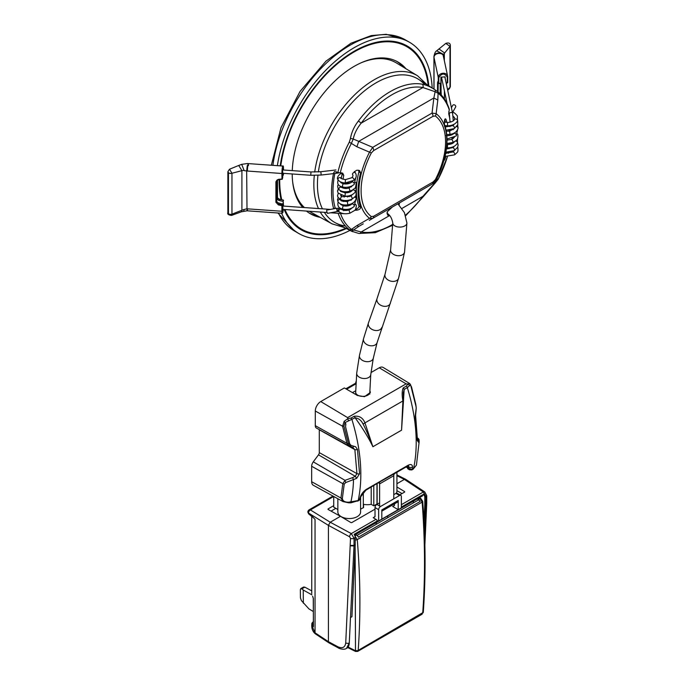 <?xml version="1.0" encoding="UTF-8"?>
<svg xmlns="http://www.w3.org/2000/svg" width="686" height="686" viewBox="0 0 686 686"><rect width="100%" height="100%" fill="white"/><g stroke="black" fill="none" stroke-linecap="round" stroke-linejoin="round"><path stroke-width="1.03" d="M326.596 210.816L327.419 213.372L326.596 210.816M350.709 195.321A1.672 0.96 180 0 1 350.795 195.621A1.672 0.96 180 0 1 350.589 196.093M349.38 196.573A1.672 0.96 180 0 1 347.639 196.067M452.743 112.152L455.65 106.999A1.672 1.295 -150.6 0 0 452.734 105.361L451.405 107.719M450.676 134.31A1.672 0.96 0 0 0 452.4 134.362A1.672 0.96 0 0 0 453.292 133.513L453.292 133.513M386.861 213.132A7.066 4.082 120 0 0 387.23 213.389C390.102 215.13 391.946 218.337 392.778 223.001A7.066 4.082 180 0 0 397.143 226.774A7.066 4.082 180 0 0 404.843 225.891A7.066 4.082 180 0 0 406.909 223.001L404.423 212.651L397.923 203.811M450.35 86.573L449.484 88.563L450.007 87.311L450.007 46.391L445.789 43.39L436.699 50.815L443.525 54.383L450.007 46.391A2.573 1.483 -0 0 0 450.35 45.653L450.35 86.573A2.573 1.483 180 0 1 450.007 87.311L447.538 89.514M444.331 60.625L444.331 52.805A3.636 2.307 46 0 0 444.331 52.788L438.894 48.92M443.345 56.029L447.632 76.137A4.751 3.85 168 0 0 442.581 73.291A4.751 3.85 168 0 0 438.26 77.467L438.26 83.057A0.514 0.463 164.1 0 0 438.783 83.486L440.909 83.383L440.944 77.149L445.145 76.858L445.145 78.273M443.456 56.861C443.748 51.836 433.732 52.539 434.024 57.53L433.946 56.801C433.741 52.033 443.576 51.622 443.37 56.423L443.525 54.383M433.946 56.801L433.938 56.741C434.478 53.422 435.396 51.45 436.699 50.815M444.408 90.869L444.408 98.973M446.149 82.963L447.701 82.431L447.701 76.866M446.106 82.8L447.255 82.723L447.255 77.124C444.519 72.913 441.707 73.085 438.834 77.629L438.834 83.315L437.84 81.565L437.531 82.586L437.531 91.547M440.206 93.888L440.206 83.435M438.826 83.486L440.909 83.383M352.63 231.714L349.285 229.587A2.573 2.092 -52.6 0 0 351.429 229.416L361.162 231.979A79.662 45.988 120 0 0 392.769 224.365M350.435 230.505A2.573 2.521 -47.5 0 0 353.239 230.256L358.727 226.44L356.892 225.608L369.557 218.328A62.134 35.878 -60 0 1 369.557 152.112L372.712 147.344A4.622 2.667 60 0 1 373.673 150.56L371.332 152.935L356.892 146.753L349.285 142.156L350.435 138.563C351.541 132.295 354.199 126.43 358.418 120.976A82.226 47.471 -60 0 1 422.139 84.181C426.126 84.91 430.396 86.77 434.958 89.772L437.265 91.358A2.573 2.092 -52.6 0 1 437.394 91.444L434.958 89.772A2.573 1.295 -57.2 0 1 435.121 91.727L422.893 87.525A2.573 2.058 -79.8 0 0 422.139 84.181M392.761 225.222L375.268 232.691L358.898 233.463A2.573 2.058 -79.8 0 0 361.162 231.979L389.494 215.627A8.352 4.819 120 0 0 389.708 215.618M435.327 182.81A2.573 0.703 -131 0 1 435.258 182.93L423.133 196.831L422.893 196.342L438.097 179.372A80.854 46.682 120 0 0 447.409 156.682M358.418 120.976L361.162 123.163L422.893 87.525A79.662 45.988 120 0 0 361.162 123.163C356.943 128.445 354.302 133.727 353.239 139.001L372.712 147.344L432.043 113.087L436.15 113.67A62.134 35.878 -60 0 1 436.15 179.886L437.805 178.9L438.097 179.372L435.258 182.93A2.573 0.703 -131 0 1 435.121 182.982L433.852 183.068L372.712 218.362L369.557 218.328A4.622 3.764 127.4 0 0 371.332 216.579L373.673 216.244A4.622 2.667 60 0 1 372.712 218.362L369.265 220.352M350.435 138.563A2.573 0.523 -171.7 0 1 353.239 139.001L351.429 143.288A80.854 46.682 120 0 0 340.265 172.872L337.864 172.538A82.08 47.385 -60 0 1 349.285 142.156M437.805 100.036L438.097 93.253A2.573 2.092 -52.6 0 0 437.394 91.444C442.882 95.706 446.86 101.648 449.313 109.271L449.27 109.931A80.854 46.682 120 0 0 438.097 93.253L435.121 91.727L433.852 97.987L437.805 100.036L436.15 113.67A4.622 3.764 127.4 0 1 435.336 115.977L432.995 116.311L373.673 150.56M373.673 216.244L432.995 181.996A4.622 2.667 60 0 1 432.043 184.114L436.15 179.886L435.336 179.629A59.725 34.48 120 0 0 435.336 115.977M432.995 181.996L435.336 179.629M356.892 146.753L358.727 141.359L433.852 97.987L432.043 113.087A4.622 2.667 60 0 1 432.995 116.311M340.513 213.475A80.854 46.682 120 0 0 351.429 229.416L356.892 225.608M437.805 178.9L433.852 183.068M447.735 125.838L448.25 126.353L448.533 125.804M447.641 125.838L448.25 126.353M341.705 182.347L345.049 183.582L350.692 182.682L352.098 181.121M343.36 183.299L342.7 182.622M399.063 204.908L399.518 202.893L372.687 218.38M387.298 214.727L388.036 214.787A8.352 4.819 120 0 0 388.859 214.684M392.349 207.026L387.213 211.837L387.924 215.275L389.494 215.627M448.61 144.506L449.081 143.408M445.943 156.262L444.948 159.083A1244.927 718.748 180 0 1 444.657 159.701L444.219 160.318M449.27 109.931A2237.869 1292.021 0 0 1 449.184 110.12L448.704 113.593L449.887 118.927M444.271 159.478L444.657 159.701C444.116 160.773 444.048 160.464 444.442 158.758A62.872 36.298 120 0 0 444.442 124.492L444.657 119.836A1244.927 718.748 0 0 0 444.948 119.227L445.943 119.218L446.972 122.485M444.948 119.227L445.943 119.218L445.231 118.807M445.48 122.305L444.734 119.681M449.947 143.28L449.776 144.36M449.141 147.816L448.936 148.802M446.655 153.304L446.886 152.232M447.521 148.905L447.692 147.876M341.259 178.437L342.057 174.321L341.731 172.829M340.265 172.872A2237.869 1292.021 0 0 0 340.582 172.821L342.717 173.181L343.763 175.307L342.057 174.321M353.907 172.358L356.351 170.377A1244.927 718.748 0 0 0 357.415 170.205L359.55 170.574L360.622 172.881A62.872 36.298 120 0 0 360.622 207.146C360.63 208.621 359.558 209.599 357.415 210.07A1244.927 718.748 180 0 1 356.351 210.233L354.885 210.182M341.971 209.727L342.074 208.896M343.669 210.713L343.6 209.264M360.622 172.881L358.924 171.903L358.572 170.222M357.415 210.07L355.708 209.084C357.843 208.613 358.915 207.644 358.924 206.16L360.622 207.146M334.854 173.447A80.202 46.305 120 0 0 335.145 207.747L335.463 208.467M333.688 208.801L335.145 207.747M333.628 208.621A82.251 47.488 120 0 1 333.628 172.958L334.554 171.551L337.864 172.538M342.58 204.694L342.751 205.603M340.968 204.188L341.053 204.66M342.991 179.252L343.763 175.307M358.924 171.903A62.872 36.298 120 0 0 358.924 206.16M424.9 84.85A82.929 47.883 120 0 0 376.082 82.835A82.929 47.883 120 0 0 318.355 171.954A82.929 47.883 120 0 1 376.082 82.835A82.929 47.883 120 0 1 418.554 79.336L434.624 89.557M317.935 175.324A82.929 47.883 120 0 0 322.429 208.844A82.929 47.883 120 0 1 317.935 175.324M345.367 225.96A82.929 47.883 120 0 1 324.367 212.326A82.929 47.883 120 0 0 335.651 222.933L351.498 231.199M343.343 201.478L348.239 200.784M399.518 202.893L432.952 183.582M303.572 230.204A105.601 60.968 -60 0 1 299.01 227.984L297.921 227.358A105.601 60.968 -60 0 1 295.752 226.003M401.259 43.252A105.601 60.968 -60 0 1 403.522 44.453L404.611 45.079A105.601 60.968 -60 0 1 408.813 47.926M299.01 227.984A105.601 60.968 -60 0 1 294.637 224.999M399.835 42.781A105.601 60.968 -60 0 1 404.611 45.079M227.872 171.723L229.51 169.236L231.962 173.258L231.962 214.178A2.573 1.483 180 0 1 228.455 213.629L227.872 212.643L227.872 171.723L228.455 172.701A2.573 1.483 0 0 0 231.962 173.258L241.909 170.651A3.636 1.801 -107.6 0 0 241.909 170.634L244.027 170.265L241.704 164.348L238.719 165.455L241.909 170.617A3.636 1.801 -107.6 0 1 241.909 170.634L241.909 210.225L231.962 214.178L231.534 215.413C228.455 215.027 227.238 214.101 227.872 212.643M241.909 210.242L241.352 211.82L247.02 210.799L282.135 213.277L282.812 212.703L283.335 209.419L281.895 211.262L246.668 208.784L241.909 210.225A3.636 1.501 -114.6 0 1 241.909 210.242M243.959 209.367L243.924 211.074M243.959 170.582L246.668 170.986L247.02 210.799M247.294 165.54L246.668 170.986L281.895 173.498L281.989 179.312L282.718 177.7L282.718 171.611M281.929 179.235L278.43 179.355L275.901 181.653L275.901 202.259L278.43 204.917L281.895 205.663L281.895 211.262A4.751 0.472 94.1 0 0 282.135 213.277M278.43 179.355L282.46 178.909A0.514 0.514 0 0 1 281.989 179.312L278.525 179.569L276.509 181.044A2.573 2.084 12 0 1 278.465 179.492M282.898 209.384L282.718 204.196L278.833 203.005A2.573 2.084 12 0 1 276.732 200.784L276.732 180.512M282.298 203.751L282.46 205.406L281.895 205.663L282.04 204.968L278.576 204.214L278.43 204.917M283.498 168.387L283.498 169.999L283.498 168.387L282.726 169.073L282.538 171.14L282.718 177.623M277.504 197.071L277.504 197.139A2.573 2.084 -168 0 0 279.614 199.36L283.095 200.012L283.241 206.066M283.069 169.965L283.241 169.176L283.241 169.982M283.241 173.326L283.232 175.264L282.718 175.582M277.247 179.998L277.247 198.357A2.573 2.084 -168 0 0 279.356 200.569L282.821 201.324M405.1 44.864A106.116 61.268 -60 0 1 409.722 48.552M304.575 230.676A106.116 61.268 -60 0 1 299.07 228.515M346.421 228.549A106.116 61.268 -60 0 1 301.12 229.793A106.116 61.268 -60 0 1 293.471 223.868A106.116 61.268 -60 0 1 284.158 209.479M281.054 199.575A106.116 61.268 -60 0 1 279.151 179.526M280.231 165.849A106.116 61.268 -60 0 1 331.475 68.411A106.116 61.268 -60 0 1 407.227 45.996A106.116 61.268 -60 0 1 428.81 85.861M349.971 230.402A110.48 63.789 -60 0 1 298.933 233.574A110.48 63.789 -60 0 1 290.967 227.409A110.48 63.789 -60 0 1 281.62 213.243M277.384 165.652A110.48 63.789 -60 0 1 331.064 65.067A110.48 63.789 -60 0 1 409.413 42.215A110.48 63.789 -60 0 1 432.18 88.005M355.468 534.591L356.437 535.046L354.911 535.929M357.029 535.414L418.108 500.145A1.929 1.115 60 0 1 420.158 501.492L358.384 537.155A3.087 1.784 -120 0 0 356.651 535.157A3.087 1.784 -120 0 0 356.437 535.046M422.713 613.181L423.271 612.409L422.713 613.147C425.277 577.878 425.088 540.868 422.139 502.126L419.986 498.585L418.211 499.382A3.087 1.784 60 0 1 418.417 499.494A3.087 1.784 60 0 1 420.158 501.492M418.211 499.382L417.242 498.928M413.178 502.992L413.692 500.977M355.219 539.925A1.929 1.003 -4.7 0 0 357.269 539.582C360.424 578.195 360.733 615.136 358.186 650.405L357.655 651.417L355.537 651.451A1.929 1.149 116.5 0 1 355.056 650.534L355.494 650.294A1.929 1.2 4.1 0 0 358.186 650.405L423.279 612.375C425.843 576.977 425.646 539.968 422.705 501.346L422.705 501.346A1.929 0.995 -4.4 0 0 422.164 500.72M418.82 498.019L419.781 498.473A1.929 1.235 -64.1 0 1 420.75 498.388L419.352 497.71M300.785 588.631L303.529 587.045L304.807 587.147L301.806 588.871L300.785 588.631L300.357 589.746L300.417 597.849L301.394 600.584L308.923 608.894L313.253 611.483M311.924 594.856L303.238 590.02L303.349 603.234M301.806 588.871L303.238 590.02M311.753 590.878L304.807 587.147M307.894 512.279L308.52 513.565L312.653 516.995M315.046 632.809L315.046 519.422L311.804 515.966M310.895 515.237A0.772 0.446 125.2 0 0 311.024 515.572L311.024 515.572A0.772 0.446 125.2 0 0 311.358 515.589M308.52 513.565A0.772 0.446 125.2 0 0 308.649 513.891L307.86 512.048A2.573 1.483 0 0 0 308.52 513.042A2.573 1.586 -58.2 0 1 310.398 509.93L330.232 522.226L328.414 525.365L328.414 641.667L337.966 646.812C342.468 648.759 345.058 647.455 345.735 642.902L350.503 538.304L349.56 536.769L328.414 525.365L308.52 513.042L308.52 513.565M396.928 475.69L404.371 479.42L405.615 479.265L424.745 491.931A2.573 1.535 -56.5 0 0 423.356 491.991L404.371 479.42L396.928 483.716M422.627 495.815L400.298 508.712M378.655 520.948L401.361 507.837A0.772 0.446 60 0 1 401.207 508.189L378.492 521.3A0.772 0.446 -120 0 0 378.655 520.948L378.655 509.664L375.019 507.571A2.573 1.483 -60 0 1 376.837 504.424L379.607 502.821M375.019 509.166L351.995 522.466A0.9 0.532 -179.1 0 1 350.726 522.449L340.453 516.318L330.232 522.226L351.309 533.588L375.979 519.345A3.85 2.221 60 0 1 377.523 520.828A0.772 0.446 60 0 1 377.592 521.823L354.559 535.114M424.008 521.609L424.788 505.059A12.845 7.546 -120.9 0 0 424.805 504.519L424.805 497.393A3.85 2.264 -120.9 0 0 423.648 494.194A0.772 0.454 59.1 0 1 423.716 495.189M313.536 621.773L312.636 622.862A0.772 0.626 -165.7 0 0 311.898 623.308L311.898 623.308A0.772 0.626 -165.7 0 0 311.881 623.428L312.627 627.115A0.772 0.592 -34.7 0 1 313.253 626.344M312.627 627.115L313.356 626.755A0.772 0.446 180 0 1 313.253 626.541L313.253 626.541A0.772 0.446 180 0 1 313.356 626.327M313.159 621.739L313.253 621.679A0.772 0.446 -120 0 0 313.159 621.739L311.898 623.308L311.753 625.4L315.046 632.818L328.414 641.667L328.877 642.808L315.766 634.121L315.286 632.981M313.425 626.524L313.253 598.235A0.772 0.446 180 0 0 313.356 598.458L312.627 596.297A0.772 0.583 146.6 0 0 312.696 596.563L312.696 596.563A0.772 0.583 146.6 0 0 312.859 596.709M313.313 598.063A0.772 0.446 180 0 0 313.253 598.235L312.627 596.297M377.592 521.823L378.492 521.3M349.954 628.993L349.268 642.962L349.954 628.993A192227.138 109029.101 -119.1 0 0 350.477 617.554L351.935 616.714L355.202 545.233L354.019 545.919L350.486 545.859M349.311 642.936A12.845 7.289 60.9 0 1 347.227 647.893L348.685 647.052A12.845 7.289 60.9 0 1 348.162 647.404L346.473 648.381M348.248 646.752L348.685 647.052M376.837 504.424L380.473 506.517A2.573 1.483 120 0 0 378.655 509.664M401.361 507.837L401.361 496.553A2.573 1.483 120 0 0 400.83 495.378A2.573 1.483 120 0 0 399.552 495.506L395.916 493.406A2.573 1.483 120 0 1 397.203 493.277L400.83 495.378M394.501 503.841L394.501 505.462L392.658 506.457L394.501 505.393M381.819 509.921L381.819 519.122L398.206 509.655L398.206 500.463L381.819 509.921M392.658 506.457L398.206 509.655M380.473 506.517L399.552 495.506M393.781 494.64L395.916 493.406M375.019 507.571L375.019 516.712L373.201 517.69L375.019 516.635M404.406 491.459A0.9 0.532 -179.1 0 1 404.406 492.205L404.406 491.459L396.928 486.983M340.453 516.318L328.268 509.535A0.9 0.506 179.1 0 1 328.268 508.806L333.73 505.651M328.877 642.808L338.464 647.978A2.573 1.381 -61.7 0 1 337.966 646.812M345.735 642.902A2.573 1.552 -177.2 0 0 349.268 642.962L346.507 648.364C343.909 650.379 338.301 648.219 338.464 647.978M349.56 536.769A2.573 1.381 118.3 0 1 351.309 533.588L354.036 538.253L354.036 545.37L350.503 545.43M377.523 520.828L354.105 534.343A3.85 2.187 60.9 0 1 355.219 537.567L355.219 544.693L354.036 545.37L350.512 617.529M424.6 535.389L425.989 496.707L423.356 491.991L401.361 504.69M424.805 504.519L426.735 502.804L426.735 495.661L424.745 491.931M424.788 505.059L426.701 503.044M399.869 494.82L404.406 492.205M375.979 519.345L373.201 517.69M355.219 544.693A12.845 7.289 60.9 0 1 355.202 545.233M335.831 508.352L331.072 511.096M402.047 493.56L396.928 490.704M315.637 634.01L315.046 632.818M394.407 473.666L393.833 474.858A7.709 4.45 -120 0 0 393.781 475.707L379.607 483.887A7.709 4.45 60 0 1 379.658 483.038L379.53 482.069L365.887 490.19A2.573 1.483 60 0 0 366.393 489.332L407.964 465.331C410.837 463.916 412.346 464.465 412.509 466.986L412.44 469.215A2.058 1.183 60 0 1 412.046 469.807L412.046 469.807A2.058 1.183 60 0 1 411.892 469.876M379.53 482.069L394.433 473.632M406.103 466.969L407.518 467.818M409.611 469.824L408.89 468.89L408.599 465.751M413.152 469.164L416.428 465.142L413.547 468.572A2.058 1.183 60 0 1 413.152 469.164L411.772 469.944L409.585 469.816L407.793 468.804L407.57 466.12M411.772 469.944A2.058 0.995 -113.3 0 0 412.149 469.387L407.51 468.118M403.505 400.59A2.058 0.617 -174.3 0 1 402.896 400.958L401.559 430.182L403.505 400.59L403.291 392.769L404.174 389.425L407.33 387.607A154.161 89.008 60 0 1 413.547 468.572L412.149 469.387M412.509 466.986A2.573 1.989 -179.1 0 1 408.942 466.96L407.57 466.171M408.564 465.717L407.45 466.188A2.573 1.483 60 0 0 407.964 465.331M359.001 500.411A2.058 1.355 -127.8 0 0 359.155 500.317L358.881 500.506A2.058 1.183 -120 0 0 359.267 499.914L360.227 497.17A2.573 1.449 18.7 0 0 360.879 496.553L365.887 490.19M360.227 497.17C361.436 493.86 363.494 491.245 366.393 489.332M362.868 423.725A2.058 1.286 -22.8 0 0 364.943 422.868L372.892 446.732C371.495 442.384 365.141 427.498 362.868 423.725C361.273 420.355 358.675 418.366 355.099 417.757L345.101 422.559L343.926 426.066L348.317 443.319L350.16 445.103L349.414 446.089L348.702 445.789L352.604 447.289A2.058 0.832 108.7 0 0 353.787 446.226L355.588 446.74L357.457 449.407L359.584 473.709L356.669 478.348L345.795 482.515L344.235 484.05L342.34 498.585C342.786 501.054 344.887 502.263 348.66 502.203L358.161 500.557L359.936 499.245L360.879 496.553M359.936 499.245L359.164 500.317A2.058 1.355 -127.8 0 0 359.164 500.317A2.058 1.355 -127.8 0 0 359.498 499.785M383.242 510.341L397.417 502.161L397.417 501.526L383.242 509.715L383.242 510.341L381.819 511.164M383.242 509.715L382.711 509.406M397.417 501.526L396.885 501.226M379.607 483.887L379.607 506.019M393.781 498.833L393.781 475.707M348.702 445.789L316.392 428.038A5.136 2.967 -60 0 1 315.294 425.672L315.294 411.008A7.709 4.45 -60 0 1 320.748 401.567L344.363 387.933L357.44 395.479L364.506 396.697L370.406 392.375L369.831 390.66M355.631 383.122L355.991 381.656M416.153 407.004L410.571 384.76L409.645 383.5L407.87 384.031L406.386 386.107A2.058 1.183 -120 0 1 407.33 387.607L410.571 384.76L415.785 404.363L416.213 408.05L415.21 416.068L417.251 440.412L418.709 442.53L419.172 441.801A2.058 2.015 177.4 0 0 419.172 441.673L419.06 439.975A2.058 2.015 175.2 0 0 417.843 438.303L417.577 440.292M419.06 439.975L417.62 438.165M416.428 465.142L419.172 441.673A2.058 2.015 177.4 0 0 417.945 439.923M418.709 442.53L419.172 441.801L418.709 442.53A2.058 1.981 -104.8 0 0 417.723 440.369M415.21 416.068A2.058 0.926 -8.7 0 0 415.596 415.399L417.482 440.318M415.99 410.322A2.058 0.892 10.3 0 1 416.042 410.622L415.596 415.399M415.785 404.363A2.058 0.84 -11.3 0 0 415.776 404.286L416.17 407.227M415.776 404.286L411.54 386.938A2.058 0.643 -16.1 0 0 411.497 386.861M411.54 387.024A2.058 0.643 -16.1 0 0 411.54 386.938L409.645 383.5M409.722 383.551L383.148 367.439A7.709 4.45 120 0 0 379.247 367.79L406.121 383.843L407.87 384.031M409.499 385.498L408.007 384.066M404.174 389.425A2.058 1.183 -120 0 0 403.231 387.924C401.945 390.677 401.833 395.016 402.896 400.958L364.943 422.868C362.903 417.817 359.31 415.613 354.148 416.265A2.058 1.183 -120 0 1 355.099 417.757C362.954 428.647 368.888 438.303 372.892 446.732L401.559 430.182L404.174 389.425M345.795 482.515A2.058 0.514 -109.6 0 1 345.015 480.346L352.724 477.576A2.058 0.506 -110 0 0 353.504 479.711A151.152 87.268 -120 0 1 350.846 502.203L350.88 502.821L358.881 500.506M348.66 502.203L348.685 502.821L350.88 502.821M342.34 498.585A2.058 1.398 -168.5 0 1 340.933 498.027L342.803 483.639L345.015 480.346L313.279 461.85L318.484 454.835A2.573 1.483 120 0 0 319.29 452.623L356.943 473.623L354.859 449.639L352.484 447.212A2.058 0.832 108.7 0 0 352.604 447.289L352.698 447.306M343.206 501.672L340.933 498.027L311.658 481.709L311.658 466.274A5.136 2.967 -60 0 1 313.279 461.85M344.235 484.05A2.058 1.261 -176.4 0 1 342.803 483.639L311.658 466.274M356.669 478.348L355.254 476.273L356.943 473.623A2.058 1.175 179.5 0 0 359.584 473.709M357.457 449.407A2.058 0.935 170.9 0 1 354.859 449.639L319.29 429.805A2.573 1.483 120 0 0 319.282 429.625M353.787 446.226L351.018 445.377L350.186 446.389L349.414 446.089L346.919 443.302L342.571 426.212L344.158 421.315L347.785 418.726L351 418.083L354.148 416.265M350.16 445.103L351.018 445.377L349.671 443.756L345.572 426.769L345.855 423.862L344.158 421.315M348.317 443.319A2.058 0.849 168.3 0 1 346.919 443.302L315.294 425.672M343.926 426.066A2.058 0.652 163.2 0 1 342.571 426.212L315.294 411.008M348.454 420.732L347.811 418.82M347.785 418.726L347.613 417.62L406.121 383.843M342.983 501.56L313.305 485.259A7.709 4.45 -60 0 1 311.658 481.709M319.29 429.805L319.29 452.623M371.006 372.549L379.247 367.79M360.596 509.209L363.314 507.631A11.37 6.56 0 0 0 363.563 507.683L363.563 504.33A11.37 6.56 0 0 0 371.203 504.33L371.203 487.12M376.966 503.996L373.793 505.831L373.793 485.619M373.793 505.831L371.203 504.33M355.914 383.062L345.821 388.773M345.898 388.816L352.758 392.778M396.251 493.251A11.37 6.56 0 0 0 396.928 491.013L396.928 472.268M337.855 498.739L337.855 511.996A11.37 6.56 0 0 0 349.225 518.556A11.37 6.56 0 0 0 360.596 511.996L360.596 497.384M333.73 496.484L333.73 507.143L337.855 509.518M355.691 390.771L352.758 392.461M363.314 507.631L363.314 492.437M405.975 68.754A87.611 50.584 120 0 0 397.983 62.023A87.611 50.584 120 0 0 331.672 84.232A87.611 50.584 120 0 0 292.279 170.617M292.219 173.961A87.611 50.584 120 0 0 302.723 207.446M306.445 211.056A87.611 50.584 120 0 0 310.364 213.775A87.611 50.584 120 0 0 320.19 217.333M403.497 67.245A87.611 50.584 120 0 0 396.782 61.371M309.206 213.063A87.611 50.584 120 0 0 317.652 215.936M428.167 85.45A105.318 60.805 120 0 0 406.832 46.691L404.466 45.327A105.318 60.805 120 0 0 396.114 41.837M291.953 222.247A105.318 60.805 120 0 0 299.156 227.735L301.514 229.098A105.318 60.805 120 0 0 345.744 228.198M406.832 46.691A105.318 60.805 120 0 0 331.552 69.029A105.318 60.805 120 0 0 280.754 165.892M279.716 179.483A105.318 60.805 120 0 0 281.749 199.72M284.939 209.53A105.318 60.805 120 0 0 301.514 229.098M352.604 207.635L349.028 209.967C346.173 210.782 343.583 210.559 341.276 209.299L339.184 208.312L336.577 208.261L337.195 211.537L327.419 213.372M339.184 208.312A1.672 0.737 103.8 0 0 338.069 209.762A1.672 0.737 103.8 0 0 338.387 211.554L337.195 211.537M341.276 209.299A1.672 1.286 129.6 0 0 339.15 211.871L338.387 211.554M349.028 209.967L349.894 213.192C345.521 214.255 341.937 213.809 339.15 211.871M355.588 204.66A1.672 1.235 -13.8 0 1 356.111 205.311C356.866 205.165 355.391 210.679 354.679 210.422L349.894 213.192M347.39 200.904L347.442 200.423M352.587 203.176L351.858 204.059C349.671 205.791 346.962 206.4 343.729 205.886A1.672 0.695 102.8 0 0 342.683 207.361A1.672 0.695 102.8 0 0 342.991 209.136C338.875 208.39 337.246 206.126 338.095 202.361M351.858 204.059A1.672 0.969 47.9 0 1 353.702 204.651A1.672 0.969 47.9 0 1 354.096 206.537C350.966 209.05 347.262 209.916 342.991 209.136M351.566 199.832A1.672 0.978 -51.2 0 1 351.532 199.326M344.218 197.122A1.672 0.703 -100.3 0 0 344.012 196.042M352.475 198.871L347.339 201.53C342.34 201.315 340.205 200.852 340.933 200.132A1.672 1.381 151.2 0 0 338.001 201.744L337.521 199.566L338.215 197.705M347.339 201.53L347.828 204.831C343.171 205.423 339.896 204.394 338.001 201.744M354.679 197.156A1.672 1.269 12.1 0 1 356.103 198.769C355.065 202.036 352.304 204.059 347.828 204.831M349.388 192.251L350.143 191.128L351.052 191.454M352.561 194.447L350.529 196.119L342.323 196.668A1.672 1.012 111.7 0 0 340.77 197.842A1.672 1.012 111.7 0 0 341.096 199.772A1.672 1.012 111.7 0 0 341.328 199.815M350.529 196.119A1.672 0.695 64.5 0 1 351.875 197.328A1.672 0.695 64.5 0 1 351.961 199.129A1.672 0.695 64.5 0 1 351.884 199.154M345.761 188.453L345.735 187.347M352.578 190.005L352.441 190.211C351.009 191.96 348.617 192.826 345.264 192.809C341.131 191.703 339.664 191.128 340.848 191.094A1.672 1.466 179.4 0 0 340.831 190.862M338.987 189.653A1.672 1.466 179.4 0 0 337.512 191.128L338.284 188.864M345.264 192.809L345.032 196.145L338.121 193.083L337.512 191.128M352.441 190.211A1.672 1.106 36.3 0 1 354.225 190.168A1.672 1.106 36.3 0 1 355.262 191.874A1.672 1.106 36.3 0 1 355.134 192.183C352.776 194.978 349.406 196.299 345.032 196.145M342.657 183.574A1.672 1.02 -111.8 0 0 341.105 182.433L341.508 182.279M352.57 185.58L349.08 187.921C346.653 188.864 344.098 188.667 341.396 187.329A1.672 1.235 129.8 0 0 339.964 187.329A1.672 1.235 129.8 0 0 338.927 188.736A1.672 1.235 129.8 0 0 339.261 189.893C338.404 189.748 337.864 188.393 337.632 185.837L338.249 184.5M349.08 187.921L350.066 191.111C345.727 192.32 342.117 191.917 339.261 189.893M355.648 182.596A1.672 1.269 -14.8 0 1 356.094 183.205C355.734 190.048 354.139 187.964 352.733 189.911L350.066 191.111M338.335 180.186A1.672 1.389 -153.2 0 0 337.966 180.615L338.267 180.101M340.951 182.116A1.672 1.389 -153.2 0 0 340.968 182.082L340.951 182.116C340.196 182.373 341.096 182.948 343.635 183.831A1.672 0.737 101.4 0 0 342.751 184.723A1.672 0.737 101.4 0 0 342.966 187.107C338.687 186.258 337.015 184.097 337.966 180.615M352.604 181.198L351.892 182.004A1.672 1.003 49.9 0 1 353.41 182.313A1.672 1.003 49.9 0 1 354.045 184.56C350.88 186.918 347.193 187.767 342.966 187.107M354.328 171.509L355.477 172.941A1.672 1.175 -30.8 0 0 353.47 172.761A1.672 1.175 -30.8 0 0 352.604 174.647C353.316 175.359 353.016 176.396 351.712 177.76L345.418 179.621C341.671 178.823 340.179 178.317 340.933 178.086A1.672 1.406 147.9 0 0 338.104 179.852C335.728 177.434 340.513 172.803 342.7 173.155M345.418 179.621L345.264 182.956C341.885 182.802 339.493 181.773 338.104 179.852M351.712 177.76A1.672 0.935 50.2 0 1 352.295 177.64A1.672 0.935 50.2 0 1 353.779 178.849A1.672 0.935 50.2 0 1 353.847 180.324L345.264 182.956M350.683 208.561A1.672 0.96 180 0 1 348.677 209.144M344.715 213.723L343.866 213.655M282.632 169.939L310.99 171.946L310.749 175.282L282.718 173.292M310.99 171.946L320.816 171.723L321.202 175.041L310.749 175.282M336.406 171.749L336.312 173.284L321.202 175.041M452.597 112.041A1.672 1.295 -150.6 0 0 452.117 111.046M444.828 125.581L447.529 125.838C452.143 125.701 455.461 124.123 457.476 121.105L457.382 115.883C455.204 113.456 453.84 112.315 453.275 112.444L452.468 111.912A1.672 1.115 139.6 0 0 452.263 111.741M453.275 112.444A1.672 0.566 113.5 0 0 452.528 112.967M457.476 121.105A1.672 1.209 -151 0 0 456.602 119.235A1.672 1.209 -151 0 0 454.561 119.484L454.526 117.615L453.017 116.088M447.529 125.838L447.538 122.494C451.122 122.237 453.463 121.233 454.561 119.484M446.054 130.194L454.278 128.591A1.672 0.72 -119.1 0 0 454.098 126.799A1.672 0.72 -119.1 0 0 452.666 125.658A1.672 0.72 -119.1 0 0 452.649 125.667L454.458 124.037M446.715 134.559L450.042 134.413C454.561 133.624 457.236 131.515 458.077 128.076A1.672 1.243 -171.9 0 0 456.696 126.627M450.042 134.413L449.562 131.112L454.432 128.496M445.223 125.658A1.672 0.78 74.2 0 1 445.566 126.739M446.98 139.035L456.207 135.939A1.672 1.046 -133.5 0 0 455.787 133.976A1.672 1.046 -133.5 0 0 453.909 133.513L454.389 132.947M448.901 130.211L448.798 131.198M446.903 143.485L452.777 142.508C455.581 140.596 458.471 140.784 457.794 134.447A1.672 1.252 160 0 0 457.571 134.104M452.777 142.508A1.672 0.497 -111.3 0 0 452.863 141.53A1.672 0.497 -111.3 0 0 451.568 139.395L454.424 137.251M457.613 138.34L457.433 143.194A1.672 1.166 -151.3 0 0 457.433 143.194A1.672 1.166 -151.3 0 0 457.048 141.753A1.672 1.166 -151.3 0 0 455.333 141.102M457.433 143.194L457.416 143.228C455.35 146.324 452.005 147.867 447.401 147.867L447.521 144.523C451.054 144.386 453.386 143.4 454.509 141.59M447.212 139.044L447.272 140.158M453.961 150.654A1.672 0.763 -117.7 0 0 454.252 150.628A1.672 0.763 -117.7 0 0 454.149 148.793A1.672 0.763 -117.7 0 0 452.7 147.67L454.449 146.144M451.105 143.04L450.719 144.137M445.017 156.434L454.578 154.847C458.402 151.409 458.016 152.301 457.896 147.867A1.672 1.243 162.4 0 0 457.571 147.396M454.578 154.847A1.672 0.763 -121 0 0 454.364 153.021A1.672 0.763 -121 0 0 452.854 151.983L454.432 150.526M445.686 156.554A1.672 0.583 -81.6 0 1 445.334 155.019M445.523 154.093A1.672 0.583 -81.6 0 1 446.174 153.244L452.854 151.983M453.292 120.925L452.623 113.439A1.672 1.355 -12 0 0 449.356 114.133L449.947 120.925A1.672 0.96 0 0 0 449.956 121.045A1.672 0.96 0 0 0 451.242 121.868M441.072 77.141L441.072 91.195A1.672 0.96 180 0 1 440.206 92.044M370.749 374.719A7.066 4.536 -173.7 0 1 368.691 377.497A7.066 4.536 -173.7 0 1 360.793 377.892A7.066 4.536 -173.7 0 1 356.703 373.175L355.691 392.298A7.066 4.082 180 0 0 360.047 396.071A7.066 4.082 180 0 0 367.747 395.187A7.066 4.082 180 0 0 369.823 392.298L370.749 374.719L373.313 358.178L377.129 342.546L398.617 278.156L404.551 252.088A7.066 4.733 -170.3 0 1 402.502 254.755A7.066 4.733 -170.3 0 1 394.519 254.9A7.066 4.733 -170.3 0 1 390.626 249.704L392.778 223.001M398.617 278.156A7.066 5.042 -163.9 0 1 396.637 280.548A7.066 5.042 -163.9 0 1 388.482 280.24A7.066 5.042 -163.9 0 1 385.043 274.237L390.626 249.704M390.343 303.349A7.066 5.205 -159.7 0 1 388.43 305.536A7.066 5.205 -159.7 0 1 380.181 304.927A7.066 5.205 -159.7 0 1 377.094 298.444L385.043 274.237M381.845 327.428A7.066 5.136 -161.4 0 1 379.898 329.7A7.066 5.136 -161.4 0 1 371.692 329.22A7.066 5.136 -161.4 0 1 368.451 322.926L377.094 298.444M377.129 342.546A7.066 5.042 -163.9 0 1 375.148 344.947A7.066 5.042 -163.9 0 1 366.993 344.638A7.066 5.042 -163.9 0 1 363.554 338.635L368.451 322.926M373.313 358.178A7.066 4.828 -168.5 0 1 371.28 360.776A7.066 4.828 -168.5 0 1 363.246 360.793A7.066 4.828 -168.5 0 1 359.464 355.357L363.554 338.635M446.517 82.989L446.517 84.712M446.517 100.765L446.517 102.523M447.246 82.886A0.514 0.463 164.1 0 0 447.684 82.5M434.024 89.171L434.024 57.53L438.26 77.467L438.834 77.724M447.701 76.798A4.751 3.85 168 0 0 447.632 76.137L447.701 76.798M437.531 82.586L438.105 82.543M438.097 92.001L438.183 82.835M440.944 83.169L438.808 83.538A0.514 0.514 0 0 1 438.277 83.169L438.234 81.745M447.255 77.124L447.701 76.832L447.701 82.431A0.514 0.514 0 0 1 447.229 82.937L446.157 83.015M349.285 229.587A82.08 47.385 -60 0 1 338.164 213.303M405.46 215.164A79.662 45.988 120 0 0 422.893 196.342L401.97 208.424M448.37 153.321A80.854 46.682 120 0 0 448.67 152.189L448.387 153.321M371.332 152.935A59.725 34.48 120 0 0 371.332 216.579M446.878 143.983L447.821 144.532M444.948 159.083L444.434 158.783M342.237 208.947L343.763 209.822M355.297 209.624L356.351 210.233M314.711 172.075A85.501 49.366 -60 0 1 374.299 79.705A85.501 49.366 -60 0 1 417.568 75.777L396.422 62.966A86.024 49.666 120 0 0 361.102 62.812M292.613 181.438A86.024 49.666 120 0 0 304.395 207.566M309.197 211.254A86.024 49.666 120 0 0 310.406 211.957L332.075 223.859A85.501 49.366 -60 0 1 320.268 212.034M317.532 215.867A87.568 50.558 -60 0 1 308.803 212.797M396.354 61.148A87.568 50.558 -60 0 1 403.377 67.177M318.484 208.561A85.501 49.366 -60 0 1 314.317 175.419M228.455 172.701L228.455 213.629M228.215 213.372L228.215 172.452M248.521 165.609C248.135 162.419 247.749 164.228 247.363 171.054M278.833 203.005L278.576 204.214A2.573 2.084 12 0 1 276.467 202.001L276.467 181.396L275.901 181.653M276.612 180.727L276.467 181.396A2.573 2.084 12 0 1 276.509 181.044M276.732 200.784L275.901 202.259M247.363 208.818L247.603 210.834M283.498 168.344C283.447 166.329 283.215 165.558 282.804 166.038A4.751 0.472 94.1 0 0 282.203 168.576A4.751 0.472 94.1 0 0 281.895 173.498L282.46 173.241M282.718 204.196L282.46 211.005M283.464 174.115L283.241 175.196M283.498 173.91L283.498 173.944A0.514 0.514 0 0 1 283.49 174.055L283.232 175.264M283.472 200.415L283.498 200.509A0.514 0.514 0 0 0 283.095 200.012L279.631 199.266C277.65 198.151 276.938 197.431 277.504 197.105L277.504 179.843L277.247 198.357M283.498 206.074L283.078 200.106M283.498 206.083L283.241 201.761M279.356 200.569L279.614 199.36M278.447 213.02A110.48 63.789 120 0 0 286.791 224.999A110.48 63.789 120 0 0 294.757 231.165L277.881 212.977M409.413 42.215L405.237 39.805A110.48 63.789 120 0 0 326.082 63.412A110.48 63.789 120 0 0 272.908 165.335M354.876 535.946L357.269 539.582L422.139 502.126A1.929 0.995 -4.4 0 0 422.705 501.346L420.75 498.388M355.494 650.294L355.134 546.905M348.437 647.241L355.056 650.534M332.976 496.064L309.146 509.818A2.573 1.483 60 0 1 310.398 509.93L333.713 496.467M401.361 507.057L423.648 494.194M312.636 622.862L313.33 626.327M313.356 598.458L313.356 626.755M328.268 508.806L328.302 509.552M355.219 537.567L354.036 538.253A2.573 1.483 180 0 1 350.503 538.304M424.805 497.393L425.989 496.707A2.573 1.483 0 0 0 426.735 495.661M376.202 524.336L376.202 522.621M376.202 504.922L376.202 504.442M387.727 515.966L387.727 517.681M377.154 483.681L377.154 504.236M379.658 483.038A3.344 1.929 60 0 1 378.543 482.884M417.251 440.412A2.058 1.175 -0.5 0 0 417.637 439.717M406.386 386.107L403.231 387.924M351 418.083A2.058 1.183 -120 0 1 351.944 419.583A154.161 89.008 60 0 1 358.161 500.557A2.058 1.183 60 0 1 357.766 501.149M352.724 477.576L355.254 476.273L318.484 454.835M320.748 401.567L347.613 417.62M355.88 383.868L346.876 389.065M336.577 208.261L326.802 210.088M355.76 204.308L356.111 205.311M340.951 200.166L341.551 199.943M343.729 205.886C340.839 204.66 339.904 204.076 340.916 204.145M355.734 199.875L354.096 206.537M350.932 199.566L351.464 199.909M340.933 200.132L340.908 199.695M340.899 195.716L341.559 195.476M351.043 195.193L351.515 195.536M355.742 195.57L356.103 198.769M340.925 191.274L341.371 191.094M342.323 196.668C340.539 195.999 340.222 195.39 341.379 194.858M355.494 190.579L356.248 193.22C355.185 195.253 358.272 194.455 351.961 199.129C348.222 200.758 344.604 200.964 341.096 199.772L338.026 197.422L337.503 195.75L338.275 193.306M351.069 190.751L351.558 191.094M350.083 186.652L351.078 187.004M341.002 186.918L341.542 186.721M351 186.326L351.549 186.678M355.768 186.652L356.154 189.919L355.134 192.183M341.396 187.329L340.925 186.489M355.777 182.33L356.094 183.205M341.354 177.906L340.925 178.077M351.892 182.004C349.637 183.668 346.884 184.277 343.635 183.831M355.76 177.871L354.045 184.56M340.933 178.086L341.474 177.237M355.477 172.941C356.857 175.642 356.317 178.111 353.847 180.324M350.795 204.822L350.795 204.051M350.795 200.355L350.795 199.626M347.45 205.971L347.45 204.882M347.45 201.513L347.45 200.415M347.45 197.045L347.45 196.093M350.666 209.333L350.786 208.518M344.749 210.379L347.005 209.384M330.438 209.41L282.718 206.023M343.9 213.715L330.635 212.771M326.87 212.506L282.718 209.376M320.816 171.723L335.926 169.965M338.927 172.872L336.312 173.284M447.538 122.494L444.202 121.945M454.458 117.495L453.086 116.809M449.63 115.857L449.184 115.797M454.278 128.591L457.811 124.732L457.656 120.753M444.502 126.421L446.123 126.833L452.649 125.667M444.948 120.376L444.434 120.479M458.077 128.076L457.648 125.144M446.243 131.172L449.562 131.112M456.207 135.939L457.622 129.603M446.14 135.622C449.39 135.854 451.98 135.151 453.909 133.513M457.794 134.447L457.596 133.984M446.998 140.15L451.568 139.395M453.403 138.375L452.854 138.015M446.843 144.489L447.521 144.523M447.401 147.867L446.535 147.807M452.923 138.709L451.911 138.349M453.429 142.808L452.923 142.448M445.891 152.163L454.252 150.628L457.639 147.241L458.128 145.063L457.631 142.799M446.397 148.862L452.7 147.67M457.896 147.867L457.648 147.224M452.94 143.151L451.954 142.799M453.412 147.224L452.94 146.89M445.703 153.167L446.174 153.244M449.947 120.925L449.947 122.237M449.947 125.641L449.947 126.67M449.947 130.066L449.947 131.043M453.292 124.638L453.292 125.264M453.292 129.079L453.292 129.688M452.623 113.439L444.845 76.875M449.356 114.133L448.807 111.526M447.169 103.826L441.484 77.115M441.261 94.977L441.072 91.195M404.551 252.088L406.909 223.001M356.703 373.175L359.464 355.357M355.691 392.298L355.691 394.467M369.823 392.298L369.823 394.09M445.797 43.39C448.773 42.446 450.29 43.201 450.35 45.653M433.938 89.12L433.938 56.741M449.484 88.571L447.692 90.235M358.898 233.463L351.464 231.173M423.133 196.831L405.666 215.764M447.418 156.691L438.105 179.372M363.246 223.833L358.727 226.44M446.92 125.821L447.992 126.447M332.075 223.859L344.629 227.615M427.095 84.772L417.568 75.777M282.804 166.038L247.38 163.542L241.704 164.348M282.718 169.073L282.538 171.14M229.518 169.228L238.719 165.455M231.534 215.413L241.352 211.82M298.933 233.574L294.757 231.165M271.33 165.223L281.046 127.545L300.099 91.367L325.919 61.191L350.898 43.261L371.22 35.603L386.227 34.3L405.237 39.805M347.811 647.61L355.537 651.451M422.19 614.159L357.655 651.417M308.649 513.891L313.373 517.75M405.615 479.265L396.928 474.918M309.146 509.818A2.573 2.573 0 0 0 307.86 512.048M426.743 502.804L426.726 503.301M426.726 503.387L424.874 545.104M311.753 625.4C311.71 629.096 312.953 631.935 315.474 633.924M311.753 593.553L311.753 516.146M394.347 473.76L407.45 466.188M376.966 504.347L376.966 483.793M416.239 407.93L416.042 410.622M402.793 409.791L402.862 408.522M418.066 438.328L417.62 438.054M343.017 501.577L348.685 502.821"/></g></svg>
